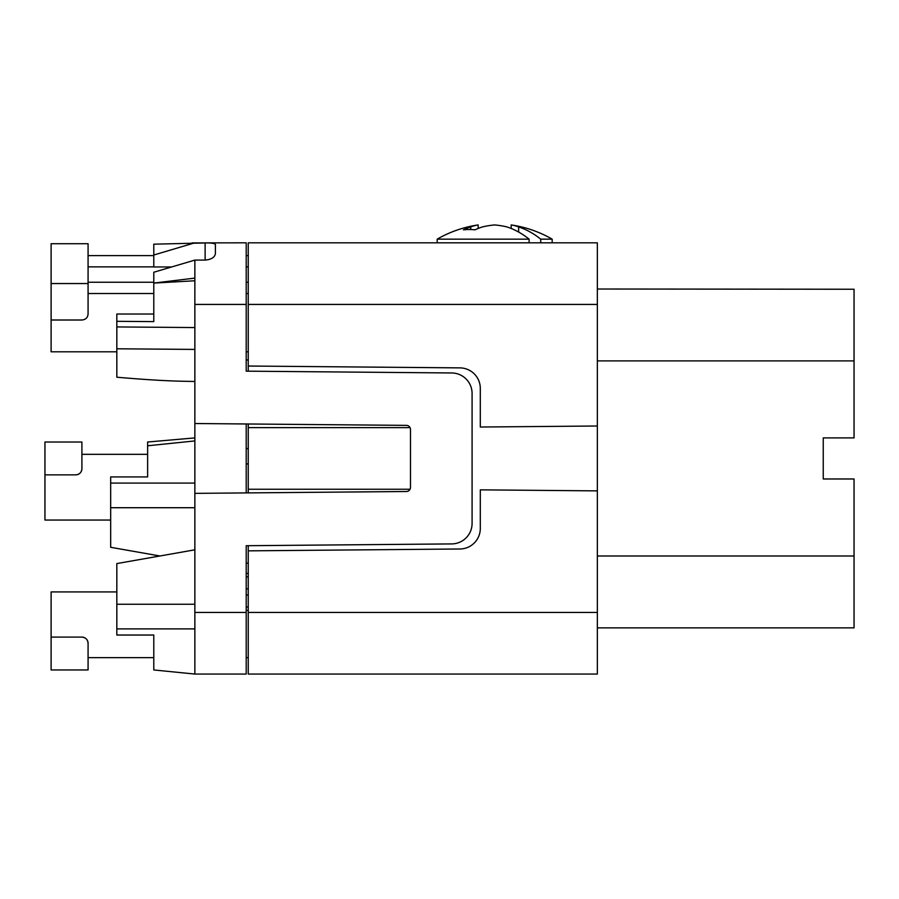 <?xml version="1.0" encoding="UTF-8"?>
<svg xmlns="http://www.w3.org/2000/svg" width="899" height="899" viewBox="0 0 899 899"><rect width="100%" height="100%" fill="white"/><g stroke="black" fill="none" stroke-linecap="round" stroke-linejoin="round"><path stroke-width="1.35" d="M248.248 366.028L459.951 367.882A20.531 20.531 0 0 1 480.302 388.413L480.302 427.025L597.352 426.002L597.352 242.82L248.248 242.82L248.248 371.186M597.352 627.862L854.05 627.862L854.05 478.976L823.248 478.976L823.248 437.903L823.248 478.976M410.045 489.247L248.248 489.247L248.248 427.632L410.045 427.632M194.858 423.519L194.858 493.36L406.415 491.506A4.102 4.102 0 0 0 410.483 487.404L410.483 429.475A4.102 4.102 0 0 0 406.415 425.373L194.858 423.519L194.858 260.092L153.785 272.24L153.785 321.617L116.825 321.314L116.825 377.209C144.143 379.603 166.854 380.974 184.947 381.3L194.858 381.468M823.248 437.903L854.05 437.903L854.05 289.242L597.352 289.017M597.352 490.876L480.302 489.854L480.302 528.466A20.531 20.531 0 0 1 459.951 548.997L248.248 550.851L248.248 674.059L597.352 674.059L597.352 426.002M248.248 489.247L248.248 492.888M248.248 545.693L248.248 550.851M248.248 423.991L248.248 427.632M854.05 289.242L823.248 289.242M194.858 493.36L194.858 674.059L246.202 674.059L194.858 674.059L153.785 669.957L153.785 635.042L116.825 635.042L116.825 563.583L194.858 549.817M246.202 674.059L246.202 545.715L246.202 563.156L248.248 563.156M192.116 242.91L246.202 242.82L246.202 371.163L451.736 372.961A20.531 20.531 0 0 1 472.087 393.492L472.087 523.387A20.531 20.531 0 0 1 451.736 543.917L246.202 545.715M171.653 266.958L153.785 266.958L153.785 244.18L205.129 242.955C211.377 242.82 214.794 243.348 215.4 244.539L215.4 253.597C214.782 257.361 211.366 259.519 205.129 260.092L194.858 260.092M116.825 321.314L116.825 314.032L153.785 314.032M153.785 283.084L194.858 280.769L153.785 283.084L194.858 278.106M246.202 359.971L248.248 359.971M246.202 371.163L246.202 361.398M153.785 255.013L194.386 242.955M194.858 507.721L110.667 507.721L110.667 547.3L159.921 555.987M110.667 507.721L110.667 476.919L147.627 476.919L147.627 442.016L194.858 437.903M194.858 440.926L147.627 445.78M153.785 255.597L88.08 255.597M248.248 255.597L246.202 255.597M248.248 266.879L246.202 266.879M153.785 266.879L88.08 266.879M153.785 282.241L88.08 282.241M248.248 282.241L246.202 282.241M88.08 293.524L153.785 293.524M88.08 283.545L88.08 243.719L51.108 243.719L51.108 283.545L88.08 283.545L88.08 313.998C87.742 317.65 85.686 319.662 81.91 320.01L51.108 320.01L51.108 351.812L116.825 351.812M248.248 351.812L246.202 351.812M246.202 293.524L248.248 293.524M51.108 320.01L51.108 283.545M153.785 657.63L88.08 657.63M248.248 657.63L246.202 657.63M51.108 591.924L116.825 591.924L51.108 591.924L51.108 637.099L81.91 637.099C85.686 637.503 87.742 639.549 88.08 643.257A6.158 6.158 0 0 0 87.664 641.054A6.158 6.158 0 0 1 87.933 641.965M86.776 639.481A6.158 6.158 0 0 1 87.574 640.83A6.158 6.158 0 0 0 86.776 639.481L86.989 639.773M85.472 638.223L85.765 638.447A6.158 6.158 0 0 0 84.405 637.627L84.742 637.784M83.843 637.402L84.18 637.537A6.158 6.158 0 0 0 81.91 637.099L82.405 637.121A6.158 6.158 0 0 0 81.91 637.099M88.068 643.145A6.158 6.158 0 0 1 88.08 643.257L88.08 669.957L51.108 669.957L51.108 637.099M81.91 454.332L147.627 454.332M44.95 520.049L110.667 520.049L44.95 520.049L44.95 442.016L81.91 442.016L81.91 468.705A6.158 6.158 0 0 1 81.461 471.031M81.213 471.57A6.158 6.158 0 0 1 80.146 473.031M79.595 473.515A6.158 6.158 0 0 1 75.752 474.863L44.95 474.863M81.91 468.705C81.584 472.413 79.528 474.47 75.752 474.863M85.765 638.447A6.158 6.158 0 0 0 84.405 637.627M84.18 637.537A6.158 6.158 0 0 0 82.641 637.144L83.011 637.2M88.08 669.957L51.108 669.957M478.167 228.47L478.167 224.941A114.128 58.952 -90 0 0 470.716 226.953A114.701 81.112 -90 0 0 463.457 229.818A109.24 77.247 -90 0 1 475.077 229.818A114.701 81.112 90 0 1 482.336 226.953A114.128 97.721 90 0 1 494.675 224.941A114.128 97.721 -90 0 1 507.025 226.953A114.701 81.112 -90 0 1 529.106 239.156L437.184 239.156L437.184 242.82M552.177 239.156A115.005 115.005 0 0 0 511.194 224.941A114.128 58.952 90 0 1 518.633 226.953A114.701 81.112 90 0 1 540.726 239.156L552.177 239.156L552.177 242.82M470.716 226.953L470.716 229.526M511.194 224.941L511.194 228.47M518.633 226.953L518.633 232.043M540.726 239.156L540.726 242.82M529.106 239.156L529.106 242.82M246.202 423.968L246.202 492.91M246.202 595.003L248.248 594.981L246.202 594.981M248.248 588.856L246.202 588.845L248.248 588.879M246.202 576.832L248.248 576.843M246.202 607.016L248.248 607.005M597.352 304.424L248.248 304.424M854.05 360.892L597.352 360.892M248.248 612.455L597.352 612.455M597.352 555.987L854.05 555.987M246.202 612.455L194.858 612.455M246.202 304.424L194.858 304.424M194.858 327.562L116.825 326.933M246.202 448.635L248.248 448.635M246.202 463.895L248.248 463.895M194.858 628.884L116.825 628.884M194.858 604.24L116.825 604.24M194.858 349.419L116.825 348.79M205.129 260.092L205.129 242.955M194.858 483.078L110.667 483.078M478.167 224.941A115.005 115.005 0 0 0 437.184 239.156M248.248 610.387L246.202 610.399M248.248 573.461L246.202 573.438"/></g></svg>
